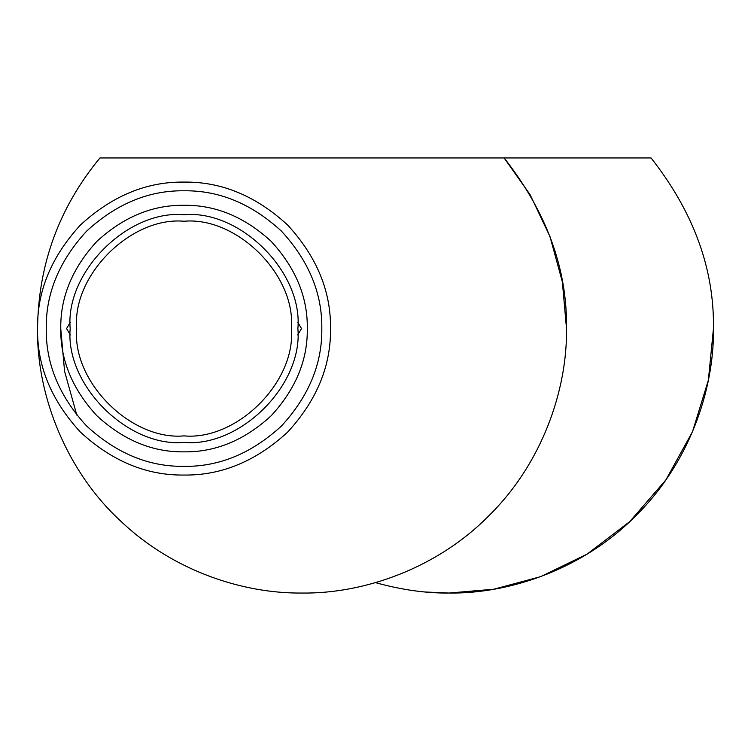 <?xml version="1.0" encoding="UTF-8"?>
<svg xmlns="http://www.w3.org/2000/svg" width="751" height="751" viewBox="0 0 751 751"><rect width="100%" height="100%" fill="white"/><g stroke="black" fill="none" stroke-linecap="round" stroke-linejoin="round"><path stroke-width="1.13" d="M184.033 442.414C240.358 447.512 302.972 384.897 297.884 328.572C302.972 272.238 240.358 209.632 184.033 214.72C127.708 209.632 65.093 272.238 70.181 328.572C65.093 384.897 127.708 447.512 184.033 442.414M330.515 328.572C331.013 365.953 316.715 400.48 287.605 432.144C255.941 461.255 221.414 475.552 184.033 475.045C146.642 475.552 112.124 461.255 80.451 432.144C51.35 400.48 37.043 365.953 37.55 328.572C37.043 291.181 51.35 256.654 80.451 224.99C112.124 195.889 146.642 181.582 184.033 182.089C221.414 181.582 255.941 195.889 287.605 224.99C316.715 256.654 331.013 291.181 330.515 328.572M321.813 328.572C322.282 363.728 308.83 396.209 281.456 425.995C251.669 453.369 219.198 466.822 184.033 466.352C148.867 466.822 116.396 453.369 86.609 425.995C59.235 396.209 45.783 363.728 46.252 328.572C45.783 293.406 59.235 260.926 86.609 231.148C116.396 203.765 148.867 190.313 184.033 190.792C219.198 190.313 251.669 203.765 281.456 231.148C308.83 260.926 322.282 293.406 321.813 328.572M307.309 328.572C307.732 297.105 295.697 268.051 271.205 241.4C244.554 216.908 215.49 204.873 184.033 205.295C152.566 204.873 123.511 216.908 96.86 241.4C72.368 268.051 60.333 297.105 60.756 328.572C60.333 297.105 72.368 268.051 96.86 241.4C123.511 216.908 152.566 204.873 184.033 205.295C215.49 204.873 244.554 216.908 271.205 241.4C295.697 268.051 307.732 297.105 307.309 328.572C307.732 360.029 295.697 389.084 271.205 415.735C244.554 440.236 215.49 452.271 184.033 451.849C152.566 452.271 123.511 440.236 96.86 415.735C72.368 389.084 60.333 360.029 60.756 328.572L64.577 371.313L76.799 415.078L64.577 371.313L60.756 328.572C60.333 360.029 72.368 389.084 96.86 415.735C123.511 440.236 152.566 452.271 184.033 451.849C215.49 452.271 244.554 440.236 271.205 415.735C295.697 389.084 307.732 360.029 307.309 328.572M425.479 592.004L448.976 593.046L493.829 589.216L540.692 576.637L587.057 554.135L629.826 521.541L665.837 479.955L692.488 431.75L708.371 380.166L713.45 328.572M651.671 158.677L651.061 157.954L99.939 157.954C59.085 207.492 38.292 264.361 37.55 328.572C36.517 395.946 66.952 471.985 121.174 521.541C174.701 572.224 244.901 593.684 302.024 593.046C364.047 593.9 437.345 568.188 489.042 515.58C541.649 463.883 567.352 390.586 566.507 328.572C567.399 268.896 546.606 212.026 504.118 157.954L472.623 157.954M566.507 328.572L562.358 281.897L549.995 236.593L530.14 194.725L504.118 157.954M375.5 582.635C401.428 589.826 425.911 593.299 448.976 593.046C510.99 593.9 584.287 568.188 635.984 515.58C688.592 463.883 714.304 390.586 713.45 328.572C714.351 268.896 693.548 212.026 651.061 157.954M70.359 334.946L66.557 328.572L70.359 322.188M297.696 322.188L301.508 328.572L297.696 334.946M76.705 328.572C71.908 381.668 130.927 440.687 184.033 435.89C237.128 440.687 296.147 381.668 291.35 328.572C296.147 275.467 237.128 216.448 184.033 221.245C130.927 216.448 71.908 275.467 76.705 328.572C71.908 381.668 130.927 440.687 184.033 435.89C237.128 440.687 296.147 381.668 291.35 328.572C296.147 275.467 237.128 216.448 184.033 221.245C130.927 216.448 71.908 275.467 76.705 328.572"/></g></svg>
